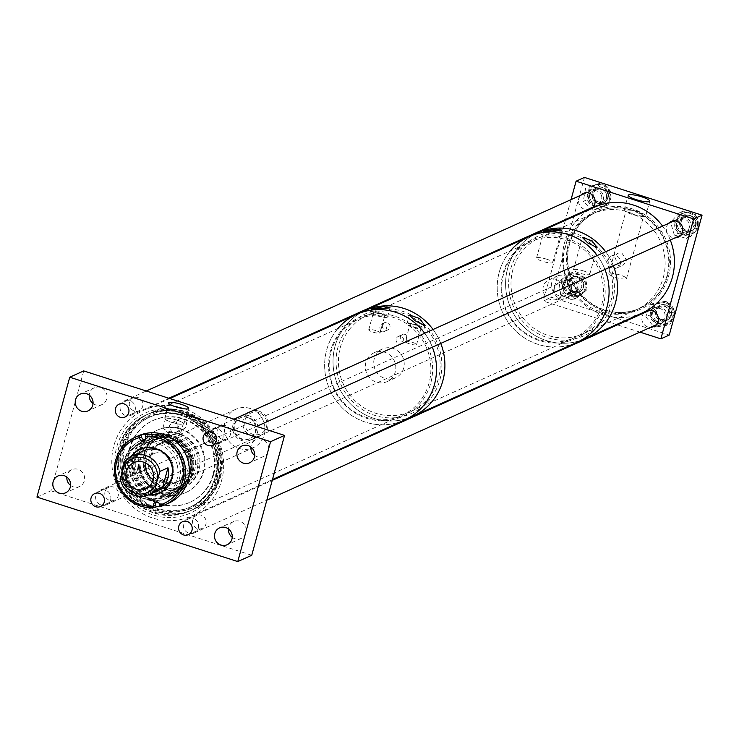 <?xml version="1.0" encoding="UTF-8"?>
<svg xmlns="http://www.w3.org/2000/svg" width="739" height="739" viewBox="0 0 739 739"><rect width="100%" height="100%" fill="white"/><g stroke="black" fill="none" stroke-linecap="round" stroke-linejoin="round"><path stroke-width="0.55" stroke-dasharray="3.69 2.77" d="M124.512 445.977A51.056 48.857 65.7 0 1 185.166 412.852A51.056 48.857 65.7 0 1 219.354 476.433A51.056 48.857 65.7 0 1 158.709 509.559A51.056 48.857 65.7 0 1 124.512 445.977M220.481 477.135A52.746 50.474 -114.3 0 0 204.306 422.532A52.746 50.474 -114.3 0 0 149.823 413.313A52.746 50.474 -114.3 0 0 122.498 445.672A52.746 50.474 -114.3 0 0 138.664 500.275A52.746 50.474 -114.3 0 0 193.156 509.494A52.746 50.474 -114.3 0 0 220.481 477.135M192.242 474.734A31.648 30.281 65.7 0 1 175.845 494.151A31.648 30.281 65.7 0 1 143.154 488.618A31.648 30.281 65.7 0 1 133.454 455.861A31.648 30.281 65.7 0 1 149.851 436.444A31.648 30.281 65.7 0 1 182.542 441.977A31.648 30.281 65.7 0 1 192.242 474.734M136.281 456.462A29.033 27.777 -114.3 0 0 145.186 486.511A29.033 27.777 -114.3 0 0 175.171 491.583A29.033 27.777 -114.3 0 0 190.209 473.773A29.033 27.777 -114.3 0 0 181.314 443.723A29.033 27.777 -114.3 0 0 151.319 438.652A29.033 27.777 -114.3 0 0 136.281 456.462M124.364 459.954A31.648 30.281 -114.3 0 0 134.073 492.71A31.648 30.281 -114.3 0 0 166.765 498.252A31.648 30.281 -114.3 0 0 183.152 478.835A31.648 30.281 -114.3 0 0 173.453 446.07A31.648 30.281 -114.3 0 0 140.761 440.536A31.648 30.281 -114.3 0 0 124.364 459.954M180.15 429.017A34.308 32.821 65.7 0 1 203.123 471.741A34.308 32.821 65.7 0 1 185.36 492.784A34.308 32.821 65.7 0 1 149.915 486.789A34.308 32.821 65.7 0 1 139.403 451.28A34.308 32.821 65.7 0 1 157.167 430.227A34.308 32.821 65.7 0 1 180.15 429.017A5.275 5.044 -114.3 0 0 186.413 425.599A5.275 5.044 -114.3 0 0 179.355 419.216A5.275 5.044 -114.3 0 0 180.15 429.017M140.068 450.975A34.308 32.821 65.7 0 1 157.841 429.922A34.308 32.821 65.7 0 1 193.276 435.927A34.308 32.821 65.7 0 1 203.798 471.436A34.308 32.821 65.7 0 1 186.025 492.479A34.308 32.821 65.7 0 1 150.59 486.484A34.308 32.821 65.7 0 1 140.068 450.975M213.599 474.586A44.857 42.917 65.7 0 1 190.357 502.104A44.857 42.917 65.7 0 1 144.022 494.262A44.857 42.917 65.7 0 1 130.276 447.825A44.857 42.917 65.7 0 1 153.509 420.306A44.857 42.917 65.7 0 1 199.844 428.149A44.857 42.917 65.7 0 1 213.599 474.586M212.924 474.881A44.857 42.917 65.7 0 1 189.692 502.4A44.857 42.917 65.7 0 1 143.357 494.557A44.857 42.917 65.7 0 1 129.602 448.13A44.857 42.917 65.7 0 1 152.834 420.611A44.857 42.917 65.7 0 1 182.884 419.031A44.857 42.917 65.7 0 1 212.924 474.881M124.9 447.04A49.328 47.204 65.7 0 1 150.451 416.778A49.328 47.204 65.7 0 1 201.405 425.405A49.328 47.204 65.7 0 1 216.527 476.461A49.328 47.204 65.7 0 1 190.976 506.732A49.328 47.204 65.7 0 1 140.022 498.104A49.328 47.204 65.7 0 1 124.9 447.04M176.99 420.038A9.875 1.875 15.3 0 0 164.843 418.625A9.875 1.875 15.3 0 0 171.753 422.394A9.875 1.875 15.3 0 0 183.891 423.835A9.875 1.875 15.3 0 0 176.99 420.038M169.6 427.973A9.237 1.755 15.3 0 0 162.959 427.89A9.237 1.755 15.3 0 0 163.291 428.565A9.237 1.755 15.3 0 0 169.425 431.428A9.237 1.755 15.3 0 0 180.168 433.183A9.237 1.755 15.3 0 0 180.787 432.768A9.237 1.755 15.3 0 0 178.367 430.782L179.401 428.759L176.307 421.997L172.593 422.255L169.6 425.609L169.6 427.973L172.289 432.564L176.122 432.241L178.367 430.782M176.815 420.112A9.237 1.755 15.3 0 0 165.453 418.782A9.237 1.755 15.3 0 0 171.919 422.32A9.237 1.755 15.3 0 0 183.281 423.659A9.237 1.755 15.3 0 0 176.815 420.112M105.049 491.62A7.085 6.78 -114.3 0 0 114.545 500.201A7.085 6.78 -114.3 0 0 116.041 488.516A7.085 6.78 -114.3 0 0 105.049 491.62M254.659 455.427A9.237 8.84 -114.3 0 0 268.34 450.836A9.237 8.84 -114.3 0 0 255.962 439.659A9.237 8.84 -114.3 0 0 250.881 447.03M217.266 430.338A7.085 6.78 -114.3 0 0 226.762 438.911A7.085 6.78 -114.3 0 0 228.259 427.225A7.085 6.78 -114.3 0 0 217.266 430.338M232.249 537.355A9.237 8.84 -114.3 0 0 245.93 532.764A9.237 8.84 -114.3 0 0 233.552 521.577A9.237 8.84 -114.3 0 0 228.471 528.958M192.787 519.794A7.085 6.78 -114.3 0 0 202.283 528.376A7.085 6.78 -114.3 0 0 203.788 516.69A7.085 6.78 -114.3 0 0 192.787 519.794M93.031 403.531A9.237 8.84 -114.3 0 0 106.712 398.94A9.237 8.84 -114.3 0 0 94.333 387.763A9.237 8.84 -114.3 0 0 89.253 395.134M70.621 485.449A9.237 8.84 -114.3 0 0 84.301 480.858A9.237 8.84 -114.3 0 0 71.923 469.681A9.237 8.84 -114.3 0 0 66.843 477.052M129.519 402.164A7.085 6.78 -114.3 0 0 139.015 410.736A7.085 6.78 -114.3 0 0 140.521 399.051A7.085 6.78 -114.3 0 0 129.519 402.164M219.705 477.486A52.746 50.474 -114.3 0 0 203.53 422.884A52.746 50.474 -114.3 0 0 149.047 413.664A52.746 50.474 -114.3 0 0 121.723 446.023A52.746 50.474 -114.3 0 0 137.897 500.626A52.746 50.474 -114.3 0 0 192.38 509.845A52.746 50.474 -114.3 0 0 219.705 477.486M120.143 446.735A52.746 50.474 65.7 0 1 147.467 414.376A52.746 50.474 65.7 0 1 201.959 423.595A52.746 50.474 65.7 0 1 218.125 478.198A52.746 50.474 65.7 0 1 190.81 510.557A52.746 50.474 65.7 0 1 136.318 501.338A52.746 50.474 65.7 0 1 120.143 446.735M216.73 478.826A52.746 50.474 -114.3 0 0 200.555 424.223A52.746 50.474 -114.3 0 0 146.073 415.004A52.746 50.474 -114.3 0 0 118.748 447.363A52.746 50.474 -114.3 0 0 134.923 501.966A52.746 50.474 -114.3 0 0 189.406 511.185A52.746 50.474 -114.3 0 0 216.73 478.826M144.973 452.545A29.033 27.777 -114.3 0 0 153.869 482.595A29.033 27.777 -114.3 0 0 183.863 487.675A29.033 27.777 -114.3 0 0 198.902 469.865A29.033 27.777 -114.3 0 0 189.997 439.807A29.033 27.777 -114.3 0 0 160.012 434.735A29.033 27.777 -114.3 0 0 144.973 452.545M36.95 497.088L50.926 490.798L83.729 370.913M50.926 490.798L251.75 555.275M131.006 456.517A23.944 22.909 -114.3 0 0 126.997 475.519A23.944 22.909 -114.3 0 0 148.327 494.973M159.744 492.959A23.944 22.909 -114.3 0 0 160.095 492.802A23.944 22.909 -114.3 0 0 172.834 466.734A23.944 22.909 -114.3 0 0 140.419 449.136A23.944 22.909 -114.3 0 0 140.077 449.294M131.708 456.185A23.944 22.909 -114.3 0 0 127.69 475.205A23.944 22.909 -114.3 0 0 149.038 494.659M126.212 474.383A29.957 28.664 -114.3 0 0 166.765 496.396A29.957 28.664 -114.3 0 0 182.699 463.778A29.957 28.664 -114.3 0 0 142.147 441.765A29.957 28.664 -114.3 0 0 126.212 474.383M125.519 474.687A29.957 28.664 -114.3 0 0 166.063 496.71A29.957 28.664 -114.3 0 0 181.997 464.092A29.957 28.664 -114.3 0 0 141.454 442.079A29.957 28.664 -114.3 0 0 125.519 474.687M131.865 471.408A31.648 30.281 -114.3 0 0 174.7 494.668A31.648 30.281 -114.3 0 0 191.53 460.221A31.648 30.281 -114.3 0 0 148.696 436.961A31.648 30.281 -114.3 0 0 131.865 471.408M124.623 474.678A31.648 30.281 -114.3 0 0 167.457 497.938A31.648 30.281 -114.3 0 0 184.288 463.482A31.648 30.281 -114.3 0 0 141.454 440.222A31.648 30.281 -114.3 0 0 124.623 474.678M133.907 470.909A29.957 28.664 -114.3 0 0 168.233 494.881A29.957 28.664 -114.3 0 0 190.394 460.314A29.957 28.664 -114.3 0 0 156.068 436.343A29.957 28.664 -114.3 0 0 133.907 470.909M137.537 469.505A29.015 27.759 -114.3 0 0 176.806 490.825A29.015 27.759 -114.3 0 0 192.232 459.252A29.015 27.759 -114.3 0 0 152.973 437.931A29.015 27.759 -114.3 0 0 137.537 469.505M134.803 470.743A29.015 27.759 -114.3 0 0 174.062 492.063A29.015 27.759 -114.3 0 0 189.498 460.48A29.015 27.759 -114.3 0 0 150.229 439.16A29.015 27.759 -114.3 0 0 134.803 470.743M140.641 468.637A26.9 25.736 -114.3 0 0 177.046 488.405A26.9 25.736 -114.3 0 0 191.355 459.122A26.9 25.736 -114.3 0 0 154.941 439.354A26.9 25.736 -114.3 0 0 140.641 468.637M139.532 469.136A26.9 25.736 -114.3 0 0 175.937 488.904A26.9 25.736 -114.3 0 0 190.246 459.621A26.9 25.736 -114.3 0 0 153.841 439.853A26.9 25.736 -114.3 0 0 139.532 469.136M143.791 466.697A29.015 27.759 -114.3 0 0 183.06 488.017A29.015 27.759 -114.3 0 0 198.486 456.434A29.015 27.759 -114.3 0 0 159.227 435.114A29.015 27.759 -114.3 0 0 143.791 466.697M138.646 469.006A29.015 27.759 -114.3 0 0 177.914 490.326A29.015 27.759 -114.3 0 0 193.341 458.753A29.015 27.759 -114.3 0 0 154.082 437.433A29.015 27.759 -114.3 0 0 138.646 469.006M145.832 466.189A27.325 26.142 -114.3 0 0 177.138 488.054A27.325 26.142 -114.3 0 0 197.341 456.526A27.325 26.142 -114.3 0 0 166.044 434.671A27.325 26.142 -114.3 0 0 145.832 466.189M190.08 458.263A21.098 20.184 -114.3 0 0 161.527 442.753A21.098 20.184 -114.3 0 0 150.303 465.718A21.098 20.184 -114.3 0 0 178.856 481.228A21.098 20.184 -114.3 0 0 190.08 458.263M191.475 457.626A21.098 20.184 -114.3 0 0 162.922 442.125A21.098 20.184 -114.3 0 0 151.698 465.09A21.098 20.184 -114.3 0 0 180.251 480.599A21.098 20.184 -114.3 0 0 191.475 457.626M193.304 458.115A26.373 25.237 -114.3 0 0 157.61 438.735A26.373 25.237 -114.3 0 0 143.588 467.445A26.373 25.237 -114.3 0 0 179.281 486.825A26.373 25.237 -114.3 0 0 193.304 458.115M195.05 457.33A26.373 25.237 -114.3 0 0 159.356 437.941A26.373 25.237 -114.3 0 0 145.334 466.651A26.373 25.237 -114.3 0 0 181.027 486.04A26.373 25.237 -114.3 0 0 195.05 457.33M172.335 476.008A21.098 20.184 -114.3 0 0 172.584 466.143A21.098 20.184 -114.3 0 0 161.111 451.095M143.865 450.716A21.098 20.184 -114.3 0 0 132.808 473.607A21.098 20.184 -114.3 0 0 161.194 489.181M188.334 459.048A21.098 20.184 -114.3 0 0 159.781 443.539A21.098 20.184 -114.3 0 0 148.557 466.512A21.098 20.184 -114.3 0 0 177.111 482.013A21.098 20.184 -114.3 0 0 188.334 459.048M177.406 465.875A28.803 27.555 -114.3 0 0 138.433 444.712A28.803 27.555 -114.3 0 0 123.108 476.064A28.803 27.555 -114.3 0 0 162.09 497.227A28.803 27.555 -114.3 0 0 177.406 465.875M179.845 464.776A28.803 27.555 -114.3 0 0 140.863 443.612A28.803 27.555 -114.3 0 0 125.547 474.965A28.803 27.555 -114.3 0 0 164.529 496.128A28.803 27.555 -114.3 0 0 179.845 464.776M138.59 435.724A36.922 35.324 -114.3 0 0 118.951 475.925A36.922 35.324 -114.3 0 0 168.926 503.056M160.428 506.141A36.922 35.324 65.7 0 0 162.257 505.67L160.585 506.427M162.257 505.67L161.85 503.702L159.726 504.663M156.428 501.975A3.289 3.15 65.7 0 1 161.85 503.702M147.329 433.811L147.735 435.779A3.289 3.15 65.7 0 1 144.826 439.631M153.241 479.435A14.346 13.727 -114.3 0 0 155.633 480.461A14.346 13.727 -114.3 0 0 165.25 479.953A14.346 13.727 -114.3 0 0 173.138 466.152A14.346 13.727 -114.3 0 0 163.07 453.284A14.346 13.727 -114.3 0 0 153.463 453.792A14.346 13.727 -114.3 0 0 145.888 463.131M248.304 417.267A11.482 10.983 -114.3 0 0 240.609 417.674A11.482 10.983 -114.3 0 0 234.3 428.722A11.482 10.983 -114.3 0 0 242.355 439.012A11.482 10.983 -114.3 0 0 250.041 438.606A11.482 10.983 -114.3 0 0 256.35 427.558A11.482 10.983 -114.3 0 0 248.304 417.267M247.602 417.581A11.482 10.983 -114.3 0 0 239.916 417.988A11.482 10.983 -114.3 0 0 233.607 429.036A11.482 10.983 -114.3 0 0 241.662 439.317A11.482 10.983 -114.3 0 0 249.348 438.92A11.482 10.983 -114.3 0 0 255.657 427.872A11.482 10.983 -114.3 0 0 247.602 417.581M258.872 411.106A13.163 12.6 -114.3 0 0 250.059 411.568A13.163 12.6 -114.3 0 0 242.817 424.241A13.163 12.6 -114.3 0 0 252.054 436.038A13.163 12.6 -114.3 0 0 260.867 435.576A13.163 12.6 -114.3 0 0 268.109 422.902A13.163 12.6 -114.3 0 0 258.872 411.106M248.738 415.669A13.163 12.6 -114.3 0 0 239.916 416.131A13.163 12.6 -114.3 0 0 232.674 428.805A13.163 12.6 -114.3 0 0 241.912 440.61A13.163 12.6 -114.3 0 0 250.733 440.139A13.163 12.6 -114.3 0 0 257.976 427.475A13.163 12.6 -114.3 0 0 248.738 415.669M258.789 412.547A11.482 10.983 -114.3 0 0 245.154 419.992A11.482 10.983 -114.3 0 0 252.84 434.283A11.482 10.983 -114.3 0 0 266.474 426.837A11.482 10.983 -114.3 0 0 258.789 412.547M250.096 408.473A21.098 20.184 -114.3 0 0 235.963 409.212A21.098 20.184 -114.3 0 0 224.36 429.516A21.098 20.184 -114.3 0 0 239.168 448.434A21.098 20.184 -114.3 0 0 253.301 447.686A21.098 20.184 -114.3 0 0 264.904 427.382A21.098 20.184 -114.3 0 0 250.096 408.473M120.402 479.62L128.364 476.036L133.639 456.767A21.098 20.184 -114.3 0 0 128.364 476.036M133.639 456.767L125.676 460.351M417.858 325.225A8.896 1.69 15.3 0 0 406.912 323.941A8.896 1.69 15.3 0 0 413.138 327.349A8.896 1.69 15.3 0 0 424.084 328.633A8.896 1.69 15.3 0 0 417.858 325.225M381.361 313.502A8.896 1.69 15.3 0 0 370.424 312.218A8.896 1.69 15.3 0 0 376.65 315.636A8.896 1.69 15.3 0 0 387.587 316.92A8.896 1.69 15.3 0 0 381.361 313.502M380.502 331.174A3.963 3.797 -114.3 0 0 386.238 329.104A3.963 3.797 -114.3 0 0 382.469 323.987L381.5 324.051L379.698 326.37L380.502 331.174L382.469 323.987M382.506 325.105A3.963 3.797 -114.3 0 0 387.818 329.899A3.963 3.797 -114.3 0 0 388.659 323.359A3.963 3.797 -114.3 0 0 382.506 325.105M440.758 343.423A58.021 55.517 -114.3 0 0 433.063 329.492A58.021 55.517 -114.3 0 1 440.758 343.423M365.131 310.519A58.021 55.517 -114.3 0 0 335.081 346.12A58.021 55.517 -114.3 0 0 352.863 406.182A58.021 55.517 -114.3 0 0 412.796 416.325A58.021 55.517 -114.3 0 1 344.411 396.732A58.021 55.517 -114.3 0 1 346.6 324.375A58.021 55.517 -114.3 0 1 365.131 310.519M432.37 347.201A58.021 55.517 -114.3 0 0 424.676 333.271A58.021 55.517 -114.3 0 1 432.37 347.201M337.825 328.615A58.021 55.517 -114.3 0 0 326.684 349.898A58.021 55.517 -114.3 0 0 344.476 409.96A58.021 55.517 -114.3 0 0 404.409 420.103A58.021 55.517 -114.3 0 1 341.63 407.207A58.021 55.517 -114.3 0 1 329.252 342.545A58.021 55.517 -114.3 0 1 356.743 314.306M405.397 341.898L406.653 339.866L406.977 335.7A3.963 3.797 65.7 0 0 400.409 336.993A3.963 3.797 65.7 0 0 406.173 341.547L405.397 341.898A5.884 1.118 15.3 0 0 409.351 343.774A5.884 1.118 15.3 0 0 416.584 344.623A5.884 1.118 15.3 0 0 412.464 342.369A5.884 1.118 15.3 0 0 405.443 341.316L409.822 324.735A5.884 1.118 15.3 0 0 413.942 326.989A5.884 1.118 15.3 0 0 421.175 327.839A5.884 1.118 15.3 0 0 417.055 325.585A5.884 1.118 15.3 0 0 409.822 324.735M396.215 338.887A3.963 3.797 -114.3 0 0 401.526 343.69A3.963 3.797 -114.3 0 0 402.367 337.15A3.963 3.797 -114.3 0 0 396.215 338.887M365.879 362.479A15.824 15.14 -114.3 0 0 370.729 378.867A15.824 15.14 -114.3 0 0 387.079 381.629A15.824 15.14 -114.3 0 0 395.273 371.92A15.824 15.14 -114.3 0 0 390.423 355.542A15.824 15.14 -114.3 0 0 374.082 352.771A15.824 15.14 -114.3 0 0 365.879 362.479M374.267 358.701A15.824 15.14 -114.3 0 0 379.116 375.089A15.824 15.14 -114.3 0 0 395.467 377.851A15.824 15.14 -114.3 0 0 403.66 368.142A15.824 15.14 -114.3 0 0 398.811 351.764A15.824 15.14 -114.3 0 0 382.469 348.993A15.824 15.14 -114.3 0 0 374.267 358.701M380.567 313.863A5.884 1.118 15.3 0 0 373.324 313.013A5.884 1.118 15.3 0 0 377.444 315.276A5.884 1.118 15.3 0 0 384.686 316.126A5.884 1.118 15.3 0 0 380.567 313.863M375.975 330.647A5.884 1.118 15.3 0 0 368.733 329.797A5.884 1.118 15.3 0 0 372.853 332.06A5.884 1.118 15.3 0 0 380.095 332.91A5.884 1.118 15.3 0 0 375.975 330.647M406.173 341.547L405.443 341.316M546.906 259.26A8.443 1.607 15.3 0 0 536.532 258.04A8.443 1.607 15.3 0 0 542.435 261.283A8.443 1.607 15.3 0 0 552.809 262.502A8.443 1.607 15.3 0 0 546.906 259.26M583.865 271.037A8.443 1.607 15.3 0 0 573.492 269.818A8.443 1.607 15.3 0 0 579.394 273.06A8.443 1.607 15.3 0 0 589.768 274.28A8.443 1.607 15.3 0 0 583.865 271.037M604.945 269.449A58.021 55.517 -114.3 0 0 597.251 255.518A58.021 55.517 -114.3 0 1 604.945 269.449M510.4 250.863A58.021 55.517 -114.3 0 0 499.259 272.146A58.021 55.517 -114.3 0 0 517.051 332.208A58.021 55.517 -114.3 0 0 576.983 342.351A58.021 55.517 -114.3 0 1 508.598 322.758A58.021 55.517 -114.3 0 1 510.788 250.41A58.021 55.517 -114.3 0 1 529.318 236.554M613.333 265.671A58.021 55.517 -114.3 0 0 605.638 251.74A58.021 55.517 -114.3 0 1 613.333 265.671M537.706 232.776A58.021 55.517 -114.3 0 0 507.647 268.368A58.021 55.517 -114.3 0 0 525.438 328.43A58.021 55.517 -114.3 0 0 585.371 338.573A58.021 55.517 -114.3 0 1 517.873 320.172A58.021 55.517 -114.3 0 1 517.365 248.849A58.021 55.517 -114.3 0 1 537.706 232.776M551.747 282.529A10.549 10.097 -114.3 0 0 565.871 295.295A10.549 10.097 -114.3 0 0 568.106 277.901A10.549 10.097 -114.3 0 0 551.747 282.529M543.35 286.307A10.549 10.097 -114.3 0 0 557.483 299.073A10.549 10.097 -114.3 0 0 559.719 281.679A10.549 10.097 -114.3 0 0 543.35 286.307M637.905 211.65A11.177 2.125 15.3 0 0 624.159 210.033A11.177 2.125 15.3 0 0 631.984 214.319A11.177 2.125 15.3 0 0 645.72 215.927A11.177 2.125 15.3 0 0 637.905 211.65M587.283 194.893A8.563 8.194 -114.3 0 0 598.756 205.257A8.563 8.194 -114.3 0 0 600.567 191.133A8.563 8.194 -114.3 0 0 587.283 194.893M580.808 195.225A8.563 8.194 -114.3 0 0 587.237 209.728M562.813 284.321A8.563 8.194 -114.3 0 0 574.295 294.685A8.563 8.194 -114.3 0 0 576.106 280.561A8.563 8.194 -114.3 0 0 562.813 284.321M554.426 288.099A8.563 8.194 -114.3 0 0 565.908 298.464A8.563 8.194 -114.3 0 0 567.718 284.349A8.563 8.194 -114.3 0 0 554.426 288.099M650.532 312.486A8.563 8.194 -114.3 0 0 662.005 322.851A8.563 8.194 -114.3 0 0 663.816 308.726A8.563 8.194 -114.3 0 0 650.532 312.486M643.983 312.893A8.563 8.194 -114.3 0 0 650.588 327.322M674.993 223.058A8.563 8.194 -114.3 0 0 686.476 233.422A8.563 8.194 -114.3 0 0 688.286 219.298A8.563 8.194 -114.3 0 0 674.993 223.058M668.49 223.418A8.563 8.194 -114.3 0 0 675.003 237.893M663.271 277.642A52.746 50.474 -114.3 0 0 647.096 223.039A52.746 50.474 -114.3 0 0 592.613 213.82A52.746 50.474 -114.3 0 0 565.289 246.179A52.746 50.474 -114.3 0 0 581.464 300.782A52.746 50.474 -114.3 0 0 635.946 310.001A52.746 50.474 -114.3 0 0 663.271 277.642M667.465 275.749A52.746 50.474 -114.3 0 0 651.29 221.155A52.746 50.474 -114.3 0 0 596.807 211.927A52.746 50.474 -114.3 0 0 569.483 244.295A52.746 50.474 -114.3 0 0 585.658 298.889A52.746 50.474 -114.3 0 0 640.14 308.117A52.746 50.474 -114.3 0 0 667.465 275.749M614.765 256.978L618.441 265.504L623.134 265.144L626.995 260.904L621.85 253.034L617.721 253.135L614.765 256.978M608.169 259.952A6.586 6.3 -114.3 0 0 616.982 267.915A6.586 6.3 -114.3 0 0 618.377 257.061A6.586 6.3 -114.3 0 0 608.169 259.952M637.378 211.89A9.182 1.746 15.3 0 0 626.09 210.56A9.182 1.746 15.3 0 0 632.51 214.079A9.182 1.746 15.3 0 0 643.798 215.4A9.182 1.746 15.3 0 0 637.378 211.89M620.104 275.028A9.182 1.746 15.3 0 0 608.816 273.698A9.182 1.746 15.3 0 0 615.236 277.217A9.182 1.746 15.3 0 0 626.524 278.538A9.182 1.746 15.3 0 0 620.104 275.028M616.446 324.578L543.285 301.087L551.673 297.309L669.257 335.063M639.937 332.125L617.388 324.883M584.475 177.425L551.673 297.309M571.044 199.622L565.612 219.465M565.39 220.296L543.285 301.087M698.531 226.226A11.242 10.762 65.7 0 1 692.582 233.607A11.242 10.762 65.7 0 1 681.155 231.806A11.242 10.762 65.7 0 1 677.395 220.471A11.242 10.762 65.7 0 1 683.344 213.1A11.242 10.762 65.7 0 1 694.771 214.901A11.242 10.762 65.7 0 1 698.531 226.226M697.265 226.799A11.242 10.762 65.7 0 1 691.316 234.171A11.242 10.762 65.7 0 1 679.889 232.369A11.242 10.762 65.7 0 1 676.139 221.044A11.242 10.762 65.7 0 1 682.079 213.663A11.242 10.762 65.7 0 1 693.505 215.465A11.242 10.762 65.7 0 1 697.265 226.799M695.445 225.635A8.332 7.972 -114.3 0 0 684.194 215.908A8.332 7.972 -114.3 0 0 682.568 229.774A8.332 7.972 -114.3 0 0 695.445 225.635M680.129 221.22A8.332 7.972 65.7 0 1 693.006 217.09A8.332 7.972 65.7 0 1 691.39 230.947A8.332 7.972 65.7 0 1 680.129 221.22M681.229 221.774A6.79 6.503 65.7 0 1 691.732 218.402A6.79 6.503 65.7 0 1 690.402 229.7A6.79 6.503 65.7 0 1 681.229 221.774M676.573 223.871A6.79 6.503 65.7 0 1 687.067 220.499A6.79 6.503 65.7 0 1 685.746 231.806A6.79 6.503 65.7 0 1 676.573 223.871M683.113 211.123L679.372 212.814L691.584 216.139L695.325 214.449L683.113 211.123L674.301 220.545L678.069 233.395L690.281 236.711L698.586 227.843M695.325 214.449L698.909 226.651M679.372 212.814L670.55 222.236L674.301 220.545M690.281 236.711L686.531 238.401L674.328 235.076L678.069 233.395M674.328 235.076L670.55 222.236M686.531 238.401L695.353 228.979L698.688 227.483M691.584 216.139L695.353 228.979M667.16 302.408A11.242 10.762 65.7 0 1 674.328 312.625A11.242 10.762 65.7 0 1 668.121 323.035A11.242 10.762 65.7 0 1 659.835 323.165A11.242 10.762 65.7 0 1 652.666 312.948A11.242 10.762 65.7 0 1 658.874 302.528A11.242 10.762 65.7 0 1 667.16 302.408M665.894 302.972A11.242 10.762 65.7 0 1 673.063 313.188A11.242 10.762 65.7 0 1 666.855 323.608A11.242 10.762 65.7 0 1 658.569 323.728A11.242 10.762 65.7 0 1 651.401 313.512A11.242 10.762 65.7 0 1 657.618 303.101A11.242 10.762 65.7 0 1 665.894 302.972M665.867 305.253A8.332 7.972 -114.3 0 0 655.124 313.059A8.332 7.972 -114.3 0 0 666.569 320.541A8.332 7.972 -114.3 0 0 665.867 305.253M660.777 320.477A8.332 7.972 65.7 0 1 660.075 305.189A8.332 7.972 65.7 0 1 671.52 312.662A8.332 7.972 65.7 0 1 660.777 320.477M660.934 319.211A6.79 6.503 65.7 0 1 660.352 306.75A6.79 6.503 65.7 0 1 669.691 312.846A6.79 6.503 65.7 0 1 660.934 319.211M656.269 321.308A6.79 6.503 65.7 0 1 655.696 308.847A6.79 6.503 65.7 0 1 665.026 314.943A6.79 6.503 65.7 0 1 656.269 321.308M653.821 303.101L649.581 315.1L657.932 325.529L670.642 323.599L674.883 311.609L666.532 301.17L653.821 303.101L650.071 304.791L645.84 316.791L649.581 315.1M645.84 316.791L654.181 327.22L657.932 325.529M674.883 311.609L671.132 313.299L666.901 325.289L670.642 323.599M666.901 325.289L654.181 327.22M671.132 313.299L662.791 302.861L666.532 301.17M650.071 304.791L662.791 302.861M565.797 279.933A11.242 10.762 65.7 0 1 571.164 274.363A11.242 10.762 65.7 0 1 583.293 276.829A11.242 10.762 65.7 0 1 585.768 289.309A11.242 10.762 65.7 0 1 580.401 294.87A11.242 10.762 65.7 0 1 568.273 292.413A11.242 10.762 65.7 0 1 565.797 279.933M564.531 280.497A11.242 10.762 65.7 0 1 569.898 274.936A11.242 10.762 65.7 0 1 582.036 277.402A11.242 10.762 65.7 0 1 584.503 289.882A11.242 10.762 65.7 0 1 579.136 295.443A11.242 10.762 65.7 0 1 567.007 292.977A11.242 10.762 65.7 0 1 564.531 280.497M568.032 281.3A8.332 7.972 -114.3 0 0 578.859 292.376A8.332 7.972 -114.3 0 0 581.002 279A8.332 7.972 -114.3 0 0 568.032 281.3M583.182 288.099A8.332 7.972 65.7 0 1 570.212 290.39A8.332 7.972 65.7 0 1 572.365 277.023A8.332 7.972 65.7 0 1 583.182 288.099M581.464 287.61A6.79 6.503 65.7 0 1 570.896 289.485A6.79 6.503 65.7 0 1 572.642 278.585A6.79 6.503 65.7 0 1 581.464 287.61M576.808 289.706A6.79 6.503 65.7 0 1 566.231 291.582A6.79 6.503 65.7 0 1 567.986 280.681A6.79 6.503 65.7 0 1 576.808 289.706M564.393 292.94L575.93 298.353L586.239 290.695L584.651 277.439L573.113 272.026L562.804 279.684L564.393 292.94L560.642 294.621L572.18 300.043L575.93 298.353M572.18 300.043L582.489 292.376L586.239 290.695M573.113 272.026L569.363 273.707L580.9 279.13L584.651 277.439M580.9 279.13L582.489 292.376M569.363 273.707L559.053 281.374L562.804 279.684M560.642 294.621L559.053 281.374M590.027 198.569A11.242 10.762 65.7 0 1 595.634 184.935A11.242 10.762 65.7 0 1 610.469 191.798A11.242 10.762 65.7 0 1 604.871 205.442A11.242 10.762 65.7 0 1 590.027 198.569M588.771 199.142A11.242 10.762 65.7 0 1 594.368 185.498A11.242 10.762 65.7 0 1 609.204 192.371A11.242 10.762 65.7 0 1 603.606 206.005A11.242 10.762 65.7 0 1 588.771 199.142M592.327 197.849A8.332 7.972 -114.3 0 0 603.32 202.939A8.332 7.972 -114.3 0 0 607.476 192.833A8.332 7.972 -114.3 0 0 596.475 187.743A8.332 7.972 -114.3 0 0 592.327 197.849M607.818 192.676A8.332 7.972 65.7 0 1 603.671 202.782A8.332 7.972 65.7 0 1 592.678 197.692A8.332 7.972 65.7 0 1 596.826 187.586A8.332 7.972 65.7 0 1 607.818 192.676M606.072 193.295A6.79 6.503 65.7 0 1 602.691 201.535A6.79 6.503 65.7 0 1 593.722 197.387A6.79 6.503 65.7 0 1 597.112 189.147A6.79 6.503 65.7 0 1 606.072 193.295M601.417 195.401A6.79 6.503 65.7 0 1 598.027 203.641A6.79 6.503 65.7 0 1 589.066 199.493A6.79 6.503 65.7 0 1 592.447 191.253A6.79 6.503 65.7 0 1 601.417 195.401M596.826 208.694L608.631 204.777L610.977 191.78L601.149 182.819L589.334 186.736L586.997 199.733L596.826 208.694L593.075 210.375L608.631 204.777M604.89 206.467L607.236 193.47L610.977 191.78M589.334 186.736L601.149 182.819M597.398 184.51L607.236 193.47M585.593 188.417L583.247 201.414L586.997 199.733M593.075 210.375L583.247 201.414M659.567 294.279A53.965 51.638 -114.3 0 0 650.403 218.818A53.965 51.638 -114.3 0 0 577.381 225.764A53.965 51.638 -114.3 0 0 586.554 301.226A53.965 51.638 -114.3 0 0 659.567 294.279M577.75 226.79A52.746 50.474 65.7 0 1 596.244 212.185A52.746 50.474 65.7 0 1 657.618 228.914A52.746 50.474 65.7 0 1 658.079 293.752A52.746 50.474 65.7 0 1 639.586 308.366A52.746 50.474 65.7 0 1 578.212 291.637A52.746 50.474 65.7 0 1 577.75 226.79M519.766 250.854A54.862 52.487 65.7 0 1 593.99 243.787A54.862 52.487 65.7 0 1 603.31 320.495A54.862 52.487 65.7 0 1 529.087 327.553A54.862 52.487 65.7 0 1 519.766 250.854M602.026 319.008A52.746 50.474 -114.3 0 0 601.564 254.161A52.746 50.474 -114.3 0 0 540.2 237.431A52.746 50.474 -114.3 0 0 521.697 252.045A52.746 50.474 -114.3 0 0 522.159 316.892A52.746 50.474 -114.3 0 0 583.533 333.622A52.746 50.474 -114.3 0 0 602.026 319.008M594.636 207.123A58.021 55.517 -114.3 0 0 574.295 223.196A58.021 55.517 -114.3 0 0 574.803 294.519A58.021 55.517 -114.3 0 0 642.311 312.92M670.273 240.018A58.021 55.517 -114.3 0 0 662.569 226.088M332.836 344.272A53.965 51.638 -114.3 0 0 359.875 415.623A53.965 51.638 -114.3 0 0 428.315 390.137A53.965 51.638 -114.3 0 0 401.286 318.777A53.965 51.638 -114.3 0 0 332.836 344.272M426.68 389.869A52.746 50.474 65.7 0 1 401.683 415.549A52.746 50.474 65.7 0 1 344.614 403.827A52.746 50.474 65.7 0 1 333.354 345.039A52.746 50.474 65.7 0 1 358.35 319.359A52.746 50.474 65.7 0 1 415.429 331.081A52.746 50.474 65.7 0 1 426.68 389.869M216.268 486.41A54.862 52.487 65.7 0 1 146.691 512.321A54.862 52.487 65.7 0 1 119.21 439.779A54.862 52.487 65.7 0 1 188.787 413.868A54.862 52.487 65.7 0 1 216.268 486.41M121.399 440.536A52.746 50.474 -114.3 0 0 132.66 499.324A52.746 50.474 -114.3 0 0 189.729 511.037A52.746 50.474 -114.3 0 0 214.726 485.366A52.746 50.474 -114.3 0 0 203.465 426.579A52.746 50.474 -114.3 0 0 146.396 414.856A52.746 50.474 -114.3 0 0 121.399 440.536M219.067 487.749A58.021 55.517 -114.3 0 0 206.689 423.087A58.021 55.517 -114.3 0 0 143.911 410.191A58.021 55.517 -114.3 0 0 116.411 438.439A58.021 55.517 -114.3 0 0 128.798 503.102A58.021 55.517 -114.3 0 0 191.577 515.998A58.021 55.517 -114.3 0 0 219.067 487.749M513.744 253.135A53.965 51.638 -114.3 0 0 519.166 328.846A53.965 51.638 -114.3 0 0 592.558 325.77A53.965 51.638 -114.3 0 0 587.135 250.059A53.965 51.638 -114.3 0 0 513.744 253.135M591.108 325.197A52.746 50.474 65.7 0 1 574.258 337.797A52.746 50.474 65.7 0 1 512.09 319.987A52.746 50.474 65.7 0 1 514.076 254.207A52.746 50.474 65.7 0 1 530.925 241.616A52.746 50.474 65.7 0 1 593.094 259.426A52.746 50.474 65.7 0 1 591.108 325.197M429.026 400.344A54.862 52.487 65.7 0 1 354.415 403.466A54.862 52.487 65.7 0 1 348.91 326.509A54.862 52.487 65.7 0 1 423.512 323.377A54.862 52.487 65.7 0 1 429.026 400.344M350.776 327.783A52.746 50.474 -114.3 0 0 348.79 393.554A52.746 50.474 -114.3 0 0 410.958 411.374A52.746 50.474 -114.3 0 0 427.807 398.774A52.746 50.474 -114.3 0 0 429.793 332.993A52.746 50.474 -114.3 0 0 367.625 315.183A52.746 50.474 -114.3 0 0 350.776 327.783M135.089 410.422A7.935 7.593 -114.3 0 0 124.457 400.824A7.935 7.593 -114.3 0 0 122.785 413.905A7.935 7.593 -114.3 0 0 135.089 410.422M608.197 197.267A7.935 7.593 -114.3 0 0 597.565 187.669A7.935 7.593 -114.3 0 0 595.893 200.749A7.935 7.593 -114.3 0 0 608.197 197.267M222.827 438.596A7.935 7.593 -114.3 0 0 212.204 428.999A7.935 7.593 -114.3 0 0 210.523 442.079A7.935 7.593 -114.3 0 0 222.827 438.596M695.935 225.441A7.935 7.593 -114.3 0 0 685.312 215.843A7.935 7.593 -114.3 0 0 683.63 228.924A7.935 7.593 -114.3 0 0 695.935 225.441M198.357 528.052A7.935 7.593 -114.3 0 0 187.724 518.455A7.935 7.593 -114.3 0 0 186.052 531.535A7.935 7.593 -114.3 0 0 198.357 528.052M671.465 314.906A7.935 7.593 -114.3 0 0 660.832 305.309A7.935 7.593 -114.3 0 0 659.16 318.38A7.935 7.593 -114.3 0 0 671.465 314.906M110.61 499.887A7.935 7.593 -114.3 0 0 99.987 490.28A7.935 7.593 -114.3 0 0 98.305 503.361A7.935 7.593 -114.3 0 0 110.61 499.887M583.718 286.732A7.935 7.593 -114.3 0 0 573.094 277.134A7.935 7.593 -114.3 0 0 571.413 290.215A7.935 7.593 -114.3 0 0 583.718 286.732M215.178 477.071A49.328 47.204 65.7 0 1 189.627 507.342A49.328 47.204 65.7 0 1 138.673 498.714A49.328 47.204 65.7 0 1 123.542 447.649A49.328 47.204 65.7 0 1 149.102 417.387A49.328 47.204 65.7 0 1 200.057 426.015A49.328 47.204 65.7 0 1 215.178 477.071M122.535 447.501A50.169 48.007 -114.3 0 0 156.141 509.975A50.169 48.007 -114.3 0 0 215.742 477.431A50.169 48.007 -114.3 0 0 182.136 414.948A50.169 48.007 -114.3 0 0 122.535 447.501M147.735 435.779L145.611 436.74M150.451 416.778L149.102 417.387C183.568 399.522 227.621 439.308 215.151 477.108C211.021 491.149 202.514 501.227 189.627 507.342L190.976 506.732M175.845 494.151L166.765 498.252M157.167 430.227L157.841 429.922M189.692 502.4L190.357 502.104M164.843 418.625L168.631 402.912M180.168 433.183L170.441 435.585L163.291 428.565M162.959 427.89L165.453 418.782M114.545 500.201L100.569 506.501M263.555 456.508L249.579 462.808M226.762 438.911L212.777 445.211M241.145 538.426L227.169 544.726M202.283 528.376L188.306 534.676M101.927 404.612L87.95 410.912M79.516 486.53L65.531 492.83M139.015 410.736L125.039 417.036M149.823 413.313L149.047 413.664M147.467 414.376L146.073 415.004M176.122 432.241L183.688 428.832M183.863 487.675L175.171 491.583M160.012 434.735L151.319 438.652M172.593 422.255L179.355 419.216M190.81 510.557L189.406 511.185M193.156 509.494L192.38 509.845M133.196 397.813L119.21 404.113M71.923 469.681L57.947 475.981M94.333 387.763L80.357 394.053M196.463 515.443L182.478 521.743M233.552 521.577L219.575 527.877M220.933 425.987L206.957 432.287M255.962 439.659L241.986 445.959M108.725 487.278L94.74 493.569M180.787 432.768L183.281 423.659M183.891 423.835L188.63 408.381M152.834 420.611L153.509 420.306M185.36 492.784L186.025 492.479M149.851 436.444L140.761 440.536M140.419 449.136L139.726 449.451M166.765 496.396L166.063 496.71M174.7 494.668L167.457 497.938M176.806 490.825L174.062 492.063M177.046 488.405L175.937 488.904M183.06 488.017L177.914 490.326M162.922 442.125L161.527 442.753M159.356 437.941L157.61 438.735M159.781 443.539L144.031 450.633M140.863 443.612L138.433 444.712M164.529 496.128L162.09 497.227M177.111 482.013L161.361 489.107M181.027 486.04L179.281 486.825M180.251 480.599L178.856 481.228M159.227 435.114L154.082 437.433M154.941 439.354L153.841 439.853M152.973 437.931L150.229 439.16M148.696 436.961L141.454 440.222M142.147 441.765L141.454 442.079M160.095 492.802L159.402 493.116M157.398 501.282L155.273 502.243M145.989 439.363L143.865 440.324M165.25 479.953L145.675 488.775M240.609 417.674L239.916 417.988M250.059 411.568L239.916 416.131M144.197 450.559L235.963 409.212M161.536 489.033L253.301 447.686M260.867 435.576L250.733 440.139M250.041 438.606L249.348 438.92M153.463 453.792L133.888 462.614M406.912 323.941L409.369 314.962M370.424 312.218L371.274 309.105M387.818 329.899L384.178 331.543M405.72 341.797L401.526 343.69M395.467 377.851L387.079 381.629M368.733 329.797L373.324 313.013M416.584 344.623L421.175 327.839M380.095 332.91L384.686 316.126M382.469 348.993L374.082 352.771M402.459 334.564L398.266 336.457M384.557 322.666L381.5 324.051M387.587 316.92L390.063 307.867M424.084 328.633L424.879 325.723M536.532 258.04L543.83 231.381M573.492 269.818L582.35 237.413M557.483 299.073L565.871 295.295M548.818 279.832L557.206 276.053M589.768 274.28L597.066 247.611M552.809 262.502L561.677 230.088M624.159 210.033L628.196 195.281M590.369 209.035L598.756 205.257M565.908 298.464L574.295 294.685M653.618 326.629L662.005 322.851M678.079 237.201L686.476 233.422M592.613 213.82L596.807 211.927M616.982 267.915L623.134 265.144M608.816 273.698L626.09 210.56M626.524 278.538L643.798 215.4M611.578 255.906L617.721 253.135M635.946 310.001L640.14 308.117M671.049 221.58L679.437 217.802M646.579 311.008L654.966 307.23M558.869 282.843L567.256 279.065M583.33 193.415L591.717 189.637M645.72 215.927L649.757 201.184M692.582 233.607L691.316 234.171M680.157 219.418L684.822 217.312M685.746 231.806L690.402 229.7M683.344 213.1L682.079 213.663M668.121 323.035L666.855 323.608M655.696 308.847L660.352 306.75M661.276 321.234L665.941 319.137M658.874 302.528L657.618 303.101M571.164 274.363L569.898 274.936M573.566 293.069L578.221 290.972M567.986 280.681L572.642 278.585M580.401 294.87L579.136 295.443M595.634 184.935L594.368 185.498M598.027 203.641L602.691 201.535M592.447 191.253L597.112 189.147M604.871 205.442L603.606 206.005M540.2 237.431L596.244 212.185M583.533 333.622L639.586 308.366M189.729 511.037L401.683 415.549M143.911 410.191L169.776 398.543M191.577 515.998L272.469 479.546M146.396 414.856L358.35 319.359M410.958 411.374L574.258 337.797M367.625 315.183L530.925 241.616M124.457 400.824L146.276 390.996M586.36 192.722L597.565 187.669M130.979 415.29L168.825 398.238M592.964 207.151L604.086 202.135M212.204 428.999L234.014 419.17M674.125 220.887L685.312 215.843M218.716 443.465L256.572 426.412M680.647 235.344L691.824 230.309M187.724 518.455L272.248 480.378M649.71 310.315L660.832 305.309M194.246 532.921L266.816 500.229M656.14 324.827L667.354 319.775M99.987 490.28L573.094 277.134M106.499 504.746L579.616 291.6"/><path stroke-width="1.11" d="M181.378 404.399A10.364 1.968 15.3 0 0 168.631 402.912A10.364 1.968 15.3 0 0 175.882 406.875A10.364 1.968 15.3 0 0 188.63 408.381A10.364 1.968 15.3 0 0 181.378 404.399M91.073 497.92A7.085 6.78 -114.3 0 0 100.569 506.501A7.085 6.78 -114.3 0 0 102.065 494.816A7.085 6.78 -114.3 0 0 91.073 497.92M237.201 451.621A9.237 8.84 -114.3 0 0 249.579 462.808A9.237 8.84 -114.3 0 0 251.528 447.575A9.237 8.84 -114.3 0 0 237.201 451.621M250.881 447.03A9.237 8.84 -114.3 0 0 254.659 455.427M203.28 436.638A7.085 6.78 -114.3 0 0 212.777 445.211A7.085 6.78 -114.3 0 0 214.282 433.525A7.085 6.78 -114.3 0 0 203.28 436.638M214.79 533.549A9.237 8.84 -114.3 0 0 227.169 544.726A9.237 8.84 -114.3 0 0 229.118 529.494A9.237 8.84 -114.3 0 0 214.79 533.549M228.471 528.958A9.237 8.84 -114.3 0 0 232.249 537.355M178.81 526.094A7.085 6.78 -114.3 0 0 188.306 534.676A7.085 6.78 -114.3 0 0 189.803 522.981A7.085 6.78 -114.3 0 0 178.81 526.094M75.563 399.725A9.237 8.84 -114.3 0 0 87.95 410.912A9.237 8.84 -114.3 0 0 89.899 395.67A9.237 8.84 -114.3 0 0 75.563 399.725M89.253 395.134A9.237 8.84 -114.3 0 0 93.031 403.531M53.153 481.643A9.237 8.84 -114.3 0 0 65.531 492.83A9.237 8.84 -114.3 0 0 67.489 477.597A9.237 8.84 -114.3 0 0 53.153 481.643M66.843 477.052A9.237 8.84 -114.3 0 0 70.621 485.449M115.543 408.464A7.085 6.78 -114.3 0 0 125.039 417.036A7.085 6.78 -114.3 0 0 126.535 405.351A7.085 6.78 -114.3 0 0 115.543 408.464M36.95 497.088L69.743 377.213L270.566 441.691L237.773 561.575L36.95 497.088M237.773 561.575L251.75 555.275L284.552 435.391L83.729 370.913L69.743 377.213M284.552 435.391L270.566 441.691M148.327 494.973A23.944 22.909 -114.3 0 0 159.402 493.116A23.944 22.909 -114.3 0 0 172.141 467.048A23.944 22.909 -114.3 0 0 139.726 449.451A23.944 22.909 -114.3 0 0 131.006 456.517M140.077 449.294A23.944 22.909 -114.3 0 0 131.708 456.185M161.111 451.095A21.098 20.184 -114.3 0 0 144.031 450.633A21.098 20.184 -114.3 0 0 143.865 450.716M182.782 465.053A35.232 33.717 -114.3 0 0 145.546 436.426L145.611 436.74A3.289 3.15 65.7 0 1 143.865 440.324A3.289 3.15 65.7 0 1 139.403 437.904L139.338 437.59A35.232 33.717 -114.3 0 0 116.356 477.514A35.232 33.717 -114.3 0 0 153.583 506.141L153.518 505.827A3.289 3.15 65.7 0 1 155.273 502.243A3.289 3.15 65.7 0 1 159.726 504.663L159.79 504.977A35.232 33.717 -114.3 0 0 182.782 465.053M159.79 504.977L160.585 506.427A36.922 35.324 -114.3 0 0 165.176 504.746A36.922 35.324 -114.3 0 0 184.815 464.554A36.922 35.324 -114.3 0 0 145.648 434.569L145.546 436.426M165.176 504.746L168.926 503.056A36.922 35.324 -114.3 0 0 188.565 462.863A36.922 35.324 -114.3 0 0 138.59 435.724L134.849 437.414A36.922 35.324 -114.3 0 0 115.21 477.606A36.922 35.324 -114.3 0 0 154.377 507.591L153.583 506.141M160.428 506.141A36.922 35.324 65.7 0 1 156.058 506.834L154.377 507.591M145.648 434.569L147.329 433.811A36.922 35.324 65.7 0 0 141.121 434.975L139.44 435.733A36.922 35.324 -114.3 0 0 134.849 437.414M139.44 435.733L139.338 437.59M161.194 489.181A21.098 20.184 -114.3 0 0 161.361 489.107A21.098 20.184 -114.3 0 0 172.335 476.008M149.038 494.659A23.944 22.909 -114.3 0 0 159.744 492.959M156.058 506.834L155.643 504.866A3.289 3.15 65.7 0 1 156.428 501.975M141.121 434.975L141.528 436.943L139.403 437.904M144.826 439.631A3.289 3.15 65.7 0 1 141.528 436.943M136.059 489.283A14.346 13.727 -114.3 0 0 145.675 488.775A14.346 13.727 -114.3 0 0 153.564 474.965A14.346 13.727 -114.3 0 0 143.495 462.106A14.346 13.727 -114.3 0 0 133.888 462.614A14.346 13.727 -114.3 0 0 125.99 476.415A14.346 13.727 -114.3 0 0 136.059 489.283M134.988 493.19A18.484 17.681 -114.3 0 0 156.945 481.2L154.737 490.65L162.7 487.056A21.098 20.184 -114.3 0 0 167.965 467.787L160.003 471.38A21.098 20.184 -114.3 0 0 145.666 455.52A21.098 20.184 -114.3 0 0 131.533 456.268A21.098 20.184 -114.3 0 0 125.676 460.351L122.609 470.18A18.484 17.681 -114.3 0 0 134.988 493.19M160.003 471.38L156.945 481.2A18.484 17.681 -114.3 0 0 144.567 458.189A18.484 17.681 -114.3 0 0 122.609 470.18L120.402 479.62A21.098 20.184 -114.3 0 0 134.738 495.481A21.098 20.184 -114.3 0 0 148.872 494.733A21.098 20.184 -114.3 0 0 154.737 490.65M145.888 463.131A14.346 13.727 -114.3 0 0 153.241 479.435M162.7 487.056L167.965 467.787M419.687 318.537L409.369 314.962L414.967 320.661L424.879 325.723L419.687 318.537M383.227 306.685L371.274 309.105L390.063 307.867L383.227 306.685M442.855 380.724A58.021 55.517 -114.3 0 0 440.758 343.423A58.021 55.517 -114.3 0 1 431.336 402.469A58.021 55.517 -114.3 0 1 412.796 416.325A58.021 55.517 -114.3 0 0 442.855 380.724M510.4 250.863A58.021 55.517 -114.3 0 1 529.318 236.554A58.021 55.517 -114.3 0 1 597.251 255.518A58.021 55.517 -114.3 0 0 529.318 236.554L365.131 310.519A58.021 55.517 -114.3 0 1 433.063 329.492A58.021 55.517 -114.3 0 0 365.131 310.519L356.743 314.306A58.021 55.517 -114.3 0 0 337.825 328.615M434.467 384.511A58.021 55.517 -114.3 0 0 432.37 347.201A58.021 55.517 -114.3 0 1 431.909 391.864A58.021 55.517 -114.3 0 1 404.409 420.103A58.021 55.517 -114.3 0 0 434.467 384.511M424.676 333.271A58.021 55.517 -114.3 0 0 356.743 314.306A58.021 55.517 -114.3 0 1 424.676 333.271M550.703 231.067L543.83 231.381L555.174 229.053L561.677 230.088L550.703 231.067M587.653 242.845L582.35 237.413L592.133 240.831L597.066 247.611L587.653 242.845M607.042 306.759A58.021 55.517 -114.3 0 0 604.945 269.449A58.021 55.517 -114.3 0 1 595.523 328.495A58.021 55.517 -114.3 0 1 576.983 342.351A58.021 55.517 -114.3 0 0 607.042 306.759M615.43 302.981A58.021 55.517 -114.3 0 0 613.333 265.671A58.021 55.517 -114.3 0 1 605.721 322.5A58.021 55.517 -114.3 0 1 585.371 338.573A58.021 55.517 -114.3 0 0 615.43 302.981M529.318 236.554L537.706 232.776A58.021 55.517 -114.3 0 1 605.638 251.74A58.021 55.517 -114.3 0 0 537.706 232.776L594.636 207.123A58.021 55.517 -114.3 0 1 662.569 226.088M636.011 199.567A11.177 2.125 -164.7 0 1 628.196 195.281A11.177 2.125 -164.7 0 1 641.942 196.897A11.177 2.125 -164.7 0 1 649.757 201.184A11.177 2.125 -164.7 0 1 636.011 199.567M587.237 209.728A8.563 8.194 -114.3 0 0 592.179 194.911A8.563 8.194 -114.3 0 0 580.808 195.225M650.588 327.322A8.563 8.194 -114.3 0 0 655.428 312.505A8.563 8.194 -114.3 0 0 643.983 312.893M675.003 237.893A8.563 8.194 -114.3 0 0 679.898 223.076A8.563 8.194 -114.3 0 0 668.49 223.418M702.05 215.178L693.662 218.956L660.869 338.841L669.257 335.063L702.05 215.178L584.475 177.425L576.087 181.203L571.044 199.622M660.869 338.841L639.937 332.125M617.388 324.883L616.446 324.578M693.662 218.956L576.087 181.203M565.612 219.465L565.39 220.296M698.909 226.651L698.586 227.843M272.469 479.546L642.311 312.92A58.021 55.517 -114.3 0 0 662.652 296.847A58.021 55.517 -114.3 0 0 670.273 240.018M155.643 504.866L153.518 505.827M131.533 456.268L144.197 450.559M148.872 494.733L161.536 489.033M169.776 398.543L356.743 314.306M146.276 390.996L586.36 192.722M168.825 398.238L592.964 207.151M234.014 419.17L674.125 220.887M256.572 426.412L680.647 235.344M272.248 480.378L649.71 310.315M266.816 500.229L656.14 324.827"/></g></svg>
